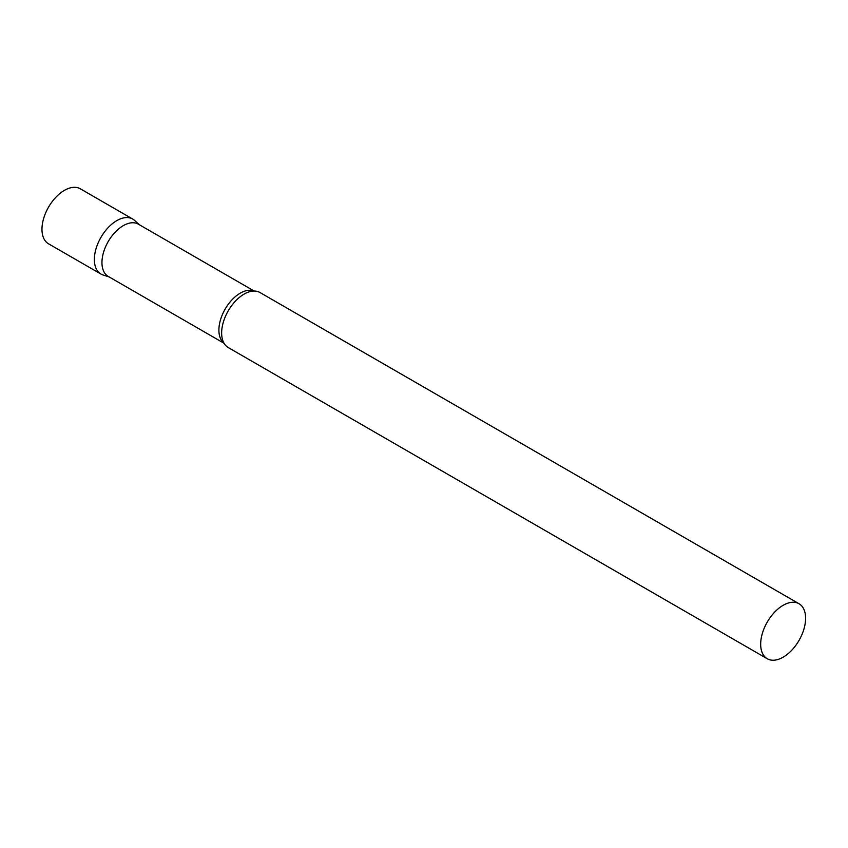 <?xml version="1.0" encoding="UTF-8"?>
<svg xmlns="http://www.w3.org/2000/svg" width="848" height="848" viewBox="0 0 848 848"><rect width="100%" height="100%" fill="white"/><g stroke="black" fill="none" stroke-linecap="round" stroke-linejoin="round"><path stroke-width="1.27" d="M100.944 274.052A31.758 18.338 -60 0 1 96.068 248.602A31.758 18.338 -60 0 1 116.823 220.618A31.758 18.338 -60 0 1 132.701 219.038L80.306 188.786A31.758 18.338 -60 0 0 64.427 190.365A31.758 18.338 -60 0 0 43.683 218.349A31.758 18.338 -60 0 0 48.548 243.811L100.944 274.052M254.188 291.044L138.351 224.158A30.157 17.405 120 0 0 115.116 232.235A30.157 17.405 120 0 0 101.951 262.583A30.157 17.405 120 0 0 108.194 276.384L224.042 343.27M139.295 224.709L134.556 220.395A31.758 18.338 120 0 0 109.54 226.215A31.758 18.338 120 0 0 94.361 259.52A31.758 18.338 120 0 0 103.043 274.985L109.138 276.936M799.017 603.734L259.986 292.528A31.758 18.338 120 0 0 251.05 291.362A31.758 18.338 120 0 0 221.646 332.999A31.758 18.338 120 0 0 222.748 340.387A31.758 18.338 120 0 0 228.229 347.542L767.26 658.748A31.758 18.338 120 0 0 791.735 650.246A31.758 18.338 120 0 0 805.6 618.277A31.758 18.338 120 0 0 799.017 603.734A31.758 18.338 120 0 0 774.542 612.245A31.758 18.338 120 0 0 760.677 644.215A31.758 18.338 120 0 0 767.26 658.748M253.976 291.044A30.157 17.405 120 0 0 231.239 300.648A30.157 17.405 120 0 0 218.901 330.105A30.157 17.405 120 0 0 223.936 343.08"/></g></svg>
